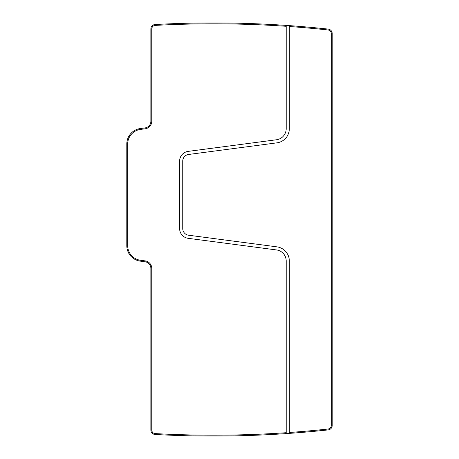 <?xml version="1.0" encoding="UTF-8"?>
<svg xmlns="http://www.w3.org/2000/svg" width="459" height="459" viewBox="0 0 459 459"><rect width="100%" height="100%" fill="white"/><g stroke="black" fill="none" stroke-linecap="round" stroke-linejoin="round"><path stroke-width="0.69" d="M286.204 432.705A1068.747 1068.747 0 0 1 155.131 433.589A3.563 3.563 0 0 1 151.763 430.026L151.763 268.395A7.579 7.579 0 0 0 145.176 260.884L140.483 260.264A14.705 14.705 0 0 1 127.694 245.685L127.694 143.988A14.705 14.705 0 0 1 140.483 129.409L145.176 128.79A7.579 7.579 0 0 0 151.763 121.279L151.763 28.974A3.563 3.563 0 0 1 155.131 25.411A1068.747 1068.747 0 0 1 286.204 26.295L286.204 25.4A1069.636 1069.636 0 0 0 155.085 24.522A4.458 4.458 0 0 0 150.868 28.974L150.868 121.279A6.684 6.684 0 0 1 145.055 127.906L140.368 128.526A15.6 15.6 0 0 0 126.804 143.988L126.804 245.685A15.6 15.6 0 0 0 140.368 261.148L145.055 261.768A6.684 6.684 0 0 1 150.868 268.395L150.868 430.026A4.458 4.458 0 0 0 155.085 434.478A1069.636 1069.636 0 0 0 286.204 433.6A1069.636 1069.636 0 0 0 289.319 433.382A1069.636 1069.636 0 0 0 328.219 429.905A4.458 4.458 0 0 0 332.196 425.47L332.196 33.53A4.458 4.458 0 0 0 328.219 29.095A1069.636 1069.636 0 0 0 289.319 25.618A1069.636 1069.636 0 0 0 286.204 25.4L286.204 128.704A11.142 11.142 0 0 1 276.513 139.754L188.144 151.384A9.805 9.805 0 0 0 179.618 161.109L179.618 228.588A9.805 9.805 0 0 0 188.144 238.313L276.513 249.943A11.142 11.142 0 0 1 286.204 260.993L286.204 433.6M289.319 25.618L289.319 128.704A14.263 14.263 0 0 1 276.92 142.847L188.551 154.476A6.684 6.684 0 0 0 182.739 161.109L182.739 228.588A6.684 6.684 0 0 0 188.551 235.215L276.92 246.85A14.263 14.263 0 0 1 289.319 260.993L289.319 433.382M289.319 432.487A1068.747 1068.747 0 0 0 328.122 429.016A3.563 3.563 0 0 0 331.306 425.47L331.306 33.53A3.563 3.563 0 0 0 328.122 29.984A1068.747 1068.747 0 0 0 289.319 26.513"/></g></svg>
